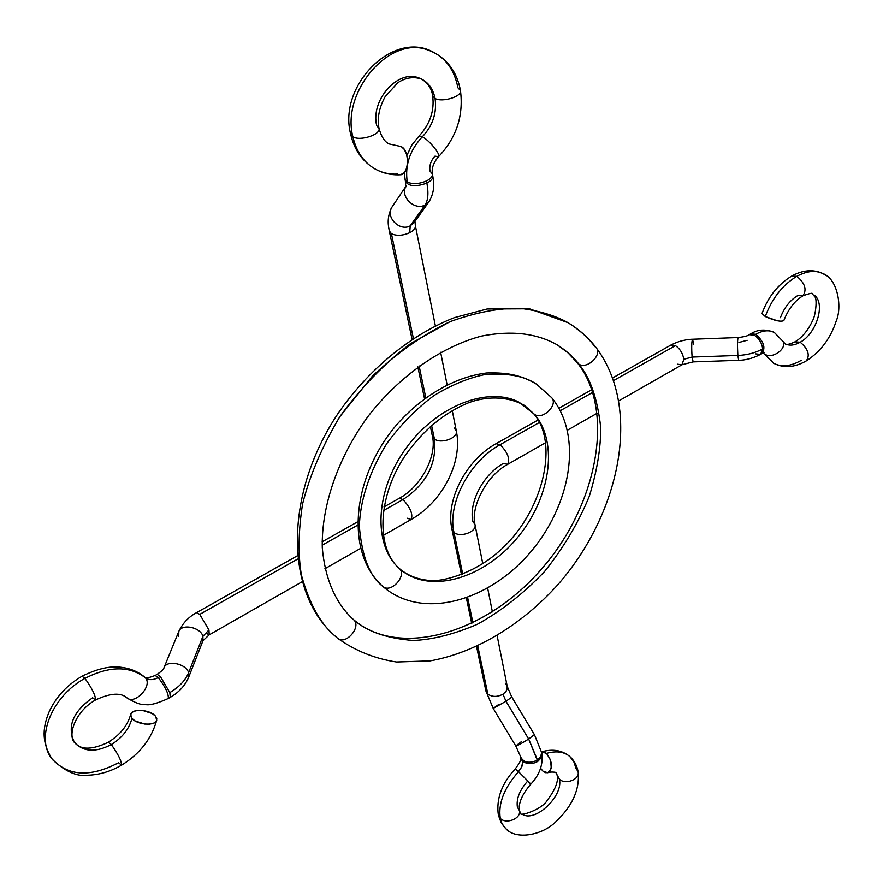 <?xml version="1.0" encoding="UTF-8"?>
<svg xmlns="http://www.w3.org/2000/svg" width="883" height="883" viewBox="0 0 883 883"><rect width="100%" height="100%" fill="white"/><g stroke="black" fill="none" stroke-linecap="round" stroke-linejoin="round"><path stroke-width="1.32" d="M418.001 77.594C427.151 80.706 432.836 87.66 435.065 98.477C432.836 87.66 427.151 80.706 418.001 77.594C396.964 69.956 370.43 100.772 376.721 125.684L378.995 128.3C381.125 134.536 360.054 141.423 352.891 136.799C356.302 151.434 363.531 162.075 374.591 168.686C363.531 162.075 356.302 151.434 352.891 136.799C360.054 141.423 381.125 134.536 378.995 128.3M400.396 174.757C409.028 175.055 409.944 150.629 401.39 146.71L398.796 146.07M432.791 176.114C433.034 178.609 431.07 180.927 426.886 183.079C431.158 180.883 433.111 178.521 432.758 175.982L432.361 173.852C431.522 168.156 433.564 162.461 438.465 156.766L435.01 156.103C430.882 160.54 429.204 165.529 429.988 171.07L432.361 173.852C432.714 176.379 430.749 178.752 426.478 180.949C419.072 184.039 412.681 184.415 407.284 182.075C404.778 165.353 409.8 150.242 422.339 136.766L418.961 136.159L422.339 136.766C432.78 125.651 437.019 112.892 435.065 98.477C442.35 102.682 462.317 96.435 460.462 90.563C462.317 96.435 442.35 102.682 435.065 98.477C437.019 112.892 432.78 125.651 422.339 136.766C429.37 140.231 441.357 155.132 438.465 156.766C441.357 155.132 429.37 140.231 422.339 136.766C409.8 150.242 404.778 165.353 407.284 182.075C412.681 184.415 419.072 184.039 426.478 180.949C430.727 178.763 432.692 176.412 432.361 173.885M432.791 176.147C433.145 179.282 436.147 188.962 429.337 201.258L425.032 205.022C428.089 200.474 428.708 193.156 426.886 183.079L426.478 180.949L426.886 183.079C428.708 193.156 428.089 200.474 425.032 205.022L429.381 201.192M414.955 221.412L415.374 225.607C415.738 228.156 413.851 230.54 409.701 232.726C402.615 235.75 396.533 236.07 391.434 233.686L413.365 338.388L391.434 233.686L389.293 230.916L391.434 233.686C396.533 236.07 402.615 235.75 409.701 232.726L410.22 225.849C399.668 231.81 385.143 216.975 391.931 207.174L391.964 207.108C385.087 216.898 399.646 231.832 410.22 225.849L414.425 222.163L428.906 201.854M383.233 535.44L411.125 519.502C413.178 514.403 410.474 507.747 403.001 499.546L383.41 510.617L403.001 499.546L399.226 498.332L403.001 499.546C426.5 483.84 436.975 463.641 434.425 438.972L432.361 436.025M199.735 614.391L196.589 612.636L199.735 614.391L297.604 559.094L199.735 614.391L208.951 629.976L199.735 614.391M178.741 636.29L178.83 631.389C181.71 623.376 200.474 627.162 202.935 636.257L208.951 629.976L202.935 636.257L188.631 672.68C185.474 680.363 179.194 686.996 169.812 692.592L170.309 697.305M168.289 698.486C168.774 694.071 165.441 687.095 158.289 677.559L155.176 675.484L158.289 677.559C153.134 680.274 148.797 680.329 145.276 677.702C129.426 665.705 109.304 665.937 84.923 678.387C92.075 688.354 95.618 695.55 95.53 699.965C95.618 695.55 92.075 688.354 84.923 678.387C109.304 665.937 129.426 665.705 145.276 677.702C153.178 685.407 134.9 705.351 126.832 697.78C134.9 705.351 153.178 685.407 145.276 677.702L144.691 677.14L145.276 677.702C148.797 680.329 153.134 680.274 158.289 677.559C165.419 687.062 168.763 694.038 168.3 698.475L170.287 697.327L169.812 692.592C179.194 686.996 185.474 680.363 188.631 672.68L202.935 636.257L202.869 640.97L188.598 677.404L188.631 672.68L188.598 677.404C185.022 685.683 178.94 692.305 170.353 697.283M157.13 674.358L160.287 676.411L169.812 692.592L160.287 676.411L158.289 677.559L160.287 676.411L157.163 674.347L155.176 675.484C147.869 678.188 144.393 678.751 144.735 677.173C138.267 671.764 130.529 668.486 121.545 667.36C110.541 665.694 97.384 668.652 82.075 676.235L84.923 678.387L82.075 676.223C67.307 684.822 56.391 696.521 49.327 711.323C43.62 724.932 40.121 740.594 52.428 759.568C65.463 771.742 77.439 776.952 88.355 775.186C99.812 774.733 110.883 771.389 121.545 765.164L121.545 765.164C121.6 761.102 118.19 754.248 111.302 744.579C122.141 737.89 129.028 729.17 131.953 718.409L130.629 714.513C131.39 708.265 150.176 709.468 155.375 716.047L156.755 720.031C156.07 726.256 137.086 725.064 131.953 718.409C129.028 729.17 122.141 737.89 111.302 744.579C118.19 754.248 121.6 761.102 121.534 765.164L118.543 762.746C89.79 777.78 67.406 776.256 51.402 758.166C35.375 737.139 52.439 695.826 84.923 678.387C52.439 695.826 35.375 737.139 51.402 758.166M111.302 744.579C95.397 752.791 83.057 751.963 74.282 742.095C83.057 751.963 95.397 752.791 111.302 744.579L108.311 742.272L111.302 744.579M130.607 714.59C127.671 725.484 120.254 734.7 108.355 742.239C92.251 749.888 81.104 750.12 74.923 742.945C67.494 736.963 73.863 712.162 95.541 699.965L92.627 697.736C73.002 711.566 66.887 726.356 74.282 742.095M426.5 49.492C388.575 36.225 341.103 92.329 352.891 136.799C341.103 92.329 388.575 36.225 426.5 49.492C443.531 55.077 454.005 67.848 457.924 87.814L460.462 90.563M435.065 98.477L432.604 95.662L435.065 98.477M400.319 174.768C391.224 175.242 382.703 173.245 374.756 168.785C362.273 161.236 354.26 149.746 350.717 134.293L352.891 136.799L350.706 134.249C337.748 86.17 392.659 30.066 432.736 51.821C447.924 59.724 457.162 72.638 460.451 90.541C463.685 115.794 456.379 137.847 438.542 156.688M414.469 222.097L410.22 225.849L425.032 205.022L410.22 225.849L409.701 232.726C413.774 230.584 415.672 228.256 415.396 225.739M383.995 506.919L399.226 498.332C421.434 486.599 437.251 455.297 432.372 436.07L434.425 438.972L431.577 425.385L434.425 438.972C436.975 463.641 426.5 483.84 403.001 499.546C410.496 507.78 413.189 514.436 411.103 519.513L407.273 518.244M425.772 397.659L419.127 365.926L425.772 397.659M322.196 545.197L357.449 525.286L322.196 545.197M126.832 697.78L126.126 697.084M188.631 672.68C186.048 663.552 166.876 659.667 164.006 667.68L163.995 667.714C166.821 659.656 186.048 663.53 188.631 672.68M202.858 641.003L202.935 636.257C200.463 627.151 181.655 623.376 178.819 631.422L178.708 631.698M209.194 634.855L208.951 629.976L209.172 634.877L205.971 633.056M454.204 428.012L456.334 431.047C458.42 437.946 440.849 444.326 434.425 438.972C440.871 444.348 458.487 437.913 456.323 431.003C462.99 462.571 441.919 502.261 411.224 519.447M425.032 205.022C414.591 210.882 399.856 196.655 405.86 186.479C399.856 196.655 414.591 210.882 425.032 205.022M406.279 185.739L405.75 187.041L405.418 181.49C408.884 186.479 416.036 187.008 426.886 183.079C415.882 187.03 408.719 186.456 405.396 181.357M407.284 182.075L404.966 179.216L407.284 182.075M397.67 174.072C389.315 174.503 381.622 172.715 374.591 168.686M131.953 718.409L135.132 720.958L144.757 724.06L149.713 724.126L153.741 723.133L156.214 721.245L156.788 718.751L155.375 716.047L152.196 713.53L142.693 710.473L137.781 710.396L133.752 711.356L131.225 713.21L130.585 715.683L131.953 718.409M400.275 174.768L403.708 173.189L406.014 169.713L407.328 164.79L407.46 159.194L406.368 153.785L404.237 149.393L401.39 146.71L398.708 146.07M578.862 364.105C586.787 369.789 602.581 355.01 596.268 347.825C602.581 355.01 586.787 369.789 578.862 364.105C590.23 377.736 597.504 398.752 600.672 427.129C600.893 447.791 597.118 470.805 589.336 496.169C578.696 522.306 563.773 547.427 544.557 571.533C523.365 593.696 500.926 611.301 477.217 624.347C454.017 634.248 432.758 639.634 413.443 640.484C386.743 638.464 366.754 631.5 353.498 619.579L351.721 618.023L353.498 619.579C362.096 626.522 345.672 645.738 337.549 638.199C345.672 645.738 362.096 626.522 353.498 619.579C366.754 631.5 386.743 638.464 413.443 640.484C432.758 639.634 454.017 634.248 477.217 624.347C500.926 611.301 523.365 593.696 544.557 571.533C563.773 547.427 578.696 522.306 589.336 496.169C597.118 470.805 600.893 447.791 600.672 427.129C597.504 398.752 590.23 377.736 578.862 364.105L577.272 362.692L578.862 364.105C573.564 357.162 566.389 350.772 557.339 344.922C566.389 350.772 573.564 357.162 578.862 364.105M334.37 635.44L333.321 634.48C319.668 622.394 309.039 602.603 301.423 575.12C297.979 554.756 298.355 531.091 302.549 504.127C309.701 475.54 322.096 446.445 339.723 416.842L372.218 376.335C397.394 352.637 423.365 334.403 450.12 321.622C475.97 312.35 499.337 307.902 520.197 308.31C539.16 310.739 555.109 315.529 568.067 322.692C555.109 315.529 539.16 310.739 520.197 308.31C499.337 307.902 475.97 312.35 450.12 321.622L410.407 343.73C383.884 363.995 360.33 388.365 339.723 416.842C322.096 446.445 309.701 475.54 302.549 504.127C298.355 531.091 297.979 554.756 301.423 575.12C309.039 602.603 319.668 622.394 333.321 634.48L334.536 635.594M337.273 637.967L337.549 638.199C355.054 650.716 374.69 658.652 396.412 662.007L430.054 660.903C475.959 652.703 521.82 624.645 557.835 584.712C620.153 513.707 642.151 408.851 596.279 347.847M596.213 347.747C588.42 337.692 579.049 329.337 568.067 322.692C579.391 329.845 588.221 337.714 594.557 346.302L596.268 347.825M534.524 414.359C542.46 420.463 558.498 404.911 551.709 397.703C558.498 404.911 542.46 420.463 534.524 414.359C559.149 443.078 549.966 499.612 516.511 538.785C483.387 578.255 431.092 593.994 401.655 570.462C431.092 593.994 483.387 578.255 516.511 538.785C549.966 499.612 559.149 443.078 534.524 414.359L519.204 402.295L534.524 414.359M551.654 397.637L536.566 384.204C524.59 376.015 507.317 372.814 484.745 374.602C468.696 377.836 451.765 384.822 433.939 395.584C416.312 408.741 400.606 424.701 386.842 443.498C368.608 472.692 359.889 502.504 359.359 526.698C362.008 556.743 369.822 576.632 382.792 586.367C390.75 594.071 407.659 575.363 399.138 568.299L399.138 568.299C407.659 575.363 390.75 594.071 382.792 586.367L383.73 587.195L382.792 586.367C369.822 576.632 362.008 556.743 359.359 526.698C359.889 502.504 368.608 472.692 386.842 443.498C400.606 424.701 416.312 408.741 433.939 395.584C451.765 384.822 468.696 377.836 484.745 374.602C507.317 372.814 524.59 376.015 536.566 384.204L551.709 397.703M519.204 402.295C488.122 385.86 436.544 405.783 405.959 448.31C375.087 490.617 372.935 544.767 398.906 568.1M559.414 779.214C565.363 785.13 580.054 779.369 578.144 771.908C580.054 779.369 565.363 785.13 559.414 779.214C563.575 796.069 534.966 823.066 522.173 814.192C534.966 823.066 563.575 796.069 559.414 779.214L555.992 772.813L559.414 779.214M569.645 756.367C563.939 751.676 556.235 750.682 546.511 753.387C552.57 761.709 552.979 768.166 547.747 772.746L542.935 771.135L540.584 768.243L542.935 771.135L545.551 772.68L548.056 772.647L550.054 771.036L551.246 768.078L550.606 760.075L546.511 753.387C556.235 750.682 563.939 751.676 569.645 756.367L573.729 761.51L575.97 768.232L578.144 771.908M541.897 753.53L541.213 757.757L537.769 761.4C532.14 764.457 527.096 764.391 522.626 761.179L521.963 766.356L518.531 771.676L530.893 784.082L527.504 781.289C519.579 790.252 516.202 798.85 517.383 807.084L519.37 810.506C521.61 818.353 506.246 824.733 500.297 818.409C501.566 824.038 504.359 828.188 508.685 830.859C504.359 828.188 501.566 824.038 500.297 818.409C506.246 824.733 521.61 818.353 519.37 810.506M505.242 683.133L507.272 686.521L507.206 688.85L505.749 691.731L502.979 694.159L505.981 701.268L493.211 708.398L515.771 745.969L522.626 761.179C527.096 764.391 532.14 764.457 537.769 761.4L537.515 760.108C529.215 763.872 523.487 762.669 520.33 756.51L520.297 756.323C523.354 762.647 529.094 763.894 537.515 760.108L528.663 739.027C521.544 743.497 517.25 745.815 515.771 745.969L521.544 741.543M515.771 745.969C517.283 745.793 521.577 743.486 528.663 739.027L505.981 701.268L511.842 697.095L505.981 701.268L502.979 694.159L506.202 691.113L507.339 686.941L497.162 635.815M451.964 529.37L453.983 532.427C447.162 504.05 469.491 461.191 500.131 444.679L496.069 443.696L500.131 444.679L539.469 422.449L500.131 444.679C507.747 452.482 510.253 459.05 507.648 464.359L503.52 463.343C483.31 474.37 468.564 502.515 472.891 521.445L474.977 524.535C477.151 531.643 460.264 538.012 453.983 532.427L451.975 529.425C445.209 499.944 466.345 459.944 496.069 443.696L538.089 419.988M670.881 345.076L675.451 345.617L613.74 380.485L675.451 345.617C680.02 348.796 682.824 353.343 683.839 359.271L692.106 357.074L737.857 355.463C737.316 345.838 737.404 339.867 738.111 337.549C737.404 339.756 737.316 345.728 737.857 355.463L692.106 357.074C691.455 347.461 691.61 341.522 692.559 339.249C691.61 341.566 691.466 347.505 692.106 357.074L693.177 361.887L692.106 357.074L683.839 359.271L681.996 364.767L677.36 364.193M750.638 333.917L755.705 334.315L754.237 335.154C759.016 338.321 761.841 342.88 762.702 348.851C755.627 352.836 747.349 355.043 737.857 355.463C747.349 355.043 755.627 352.836 762.702 348.851C761.841 342.88 759.016 338.321 754.237 335.154L749.259 334.701L754.237 335.154L755.705 334.315C762.769 330.408 768.938 329.767 774.236 332.394L782.923 341.313C787.272 348.465 772.746 359.193 765.197 354.403L773.74 363.321L765.197 354.403C772.746 359.193 787.272 348.465 782.923 341.313M802.824 295.882C807.117 289.801 805.108 283.288 796.808 276.324C782.548 284.988 772.04 298.388 765.274 316.533C774.557 320.639 780.727 322.008 783.784 320.628L780.771 321.291L777.272 320.761L765.274 316.533C772.04 298.388 782.548 284.988 796.808 276.324C805.108 283.288 807.117 289.801 802.824 295.882L797.802 295.518C789.954 300.319 784.17 307.703 780.417 317.681M800.219 342.218C808.177 348.995 810.186 355.231 806.267 360.904C810.186 355.231 808.177 348.995 800.219 342.218C794.534 345.43 789.523 345.97 785.175 343.829C789.523 345.97 794.534 345.43 800.219 342.218L794.998 341.864L800.219 342.218C816.521 333.509 825.748 303.498 814.402 295.253C825.748 303.498 816.521 333.509 800.219 342.218M826.4 275.849C818.497 269.845 808.629 270.01 796.808 276.324C808.629 270.01 818.497 269.845 826.4 275.849M499.116 704.192L493.211 708.398L505.981 701.268L528.663 739.027L537.769 761.4L541.224 757.735L541.886 753.486C543.222 764.568 539.557 774.766 530.893 784.082L518.531 771.676C504.127 787.978 498.056 803.552 500.297 818.409C498.056 803.552 504.127 787.978 518.531 771.676L515.186 768.938L518.531 771.676L521.621 767.15L522.725 761.841L520.584 757.746M498.365 815.086L500.297 818.409L498.365 815.086M476.588 646.643L485.893 690.925L487.835 694.06L477.791 646.091L487.835 694.06C492.239 697.129 497.295 697.162 502.979 694.159C497.295 697.162 492.239 697.129 487.835 694.06L485.86 690.771M472.946 622.945L467.626 597.57L472.946 622.945M507.626 464.37C510.264 459.072 507.758 452.504 500.131 444.679C469.491 461.191 447.162 504.05 453.983 532.427L462.758 574.325L453.983 532.427C460.253 537.99 477.085 531.687 474.988 524.579C470.451 507.25 486.511 475.473 507.648 464.359L545.727 442.615M619.027 400.739L681.941 364.8L683.839 359.271C682.824 353.343 680.02 348.796 675.451 345.617L670.937 345.043L612.791 377.847M560.319 410.672L592.758 392.339L560.319 410.672M774.236 332.394C768.938 329.767 762.769 330.408 755.705 334.315L750.793 333.829C757.713 329.37 765.561 328.906 774.336 332.45L782.89 341.257M801.157 360.407C790.804 366.335 781.665 367.306 773.74 363.321M791.676 276.092L796.808 276.324L791.676 276.092M762.007 313.531L765.274 316.533L762.018 313.509M682.073 364.712L693.177 361.887L738.685 360.319L737.857 355.463L738.674 360.319C740.771 360.264 749.435 360.176 760.55 354.392L762.007 353.553C765.87 347.725 763.773 341.324 755.705 334.315C763.784 341.346 765.881 347.77 761.985 353.564M762.702 348.851L760.605 354.359L762.702 348.851M760.55 354.392L755.55 353.873M738.95 342.472L747.161 340.297M750.793 333.829L749.325 334.668C747.912 335.904 744.17 336.864 738.111 337.549L692.559 339.249L693.63 344.138M511.776 697.073L507.272 686.533M534.414 734.634L528.663 739.027L534.403 734.623L511.842 697.084M534.414 734.623L541.732 752.791L540.981 756.444L537.515 760.108L540.595 757.095L541.676 752.349L541.886 753.486M541.577 751.863L546.511 753.387L543.873 751.863L541.577 751.863M406.853 155.452L411.842 145.033L418.961 136.159C430.065 124.039 434.624 110.596 432.637 95.817C431.776 88.819 428.056 83.201 421.5 78.973C413.321 76.413 405.407 77.671 397.758 82.759L385.109 96.733C379.138 107.682 377.096 118.19 378.984 128.256C381.335 136.788 384.756 142.02 389.271 143.951L398.873 146.059M405.871 186.357L391.964 207.108C385.97 218.642 388.774 227.295 389.326 231.07L412.041 339.249M297.262 555.849L196.589 612.636C188.653 616.908 182.726 623.166 178.819 631.422L163.995 667.714C164.017 668.917 161.732 671.124 157.163 674.347M121.6 765.131C139.746 753.939 151.446 738.983 156.699 720.252M168.3 698.475C157.273 703.442 149.713 705.473 145.629 704.59C141.357 705.175 135.077 702.901 126.788 697.747C120.662 692.371 110.265 693.111 95.596 699.932M432.372 436.07L430.352 426.467M424.502 398.597L417.836 366.864M322.152 541.809L357.438 521.897M209.172 634.877L202.98 640.694M209.238 634.833L302.063 581.809M324.889 568.762L360.496 548.431M456.323 431.003L452.239 410.518M447.096 384.701L440.628 352.284M435.363 325.871L415.396 225.75M405.418 181.49L404.204 172.66M568.067 322.692L529.436 308.785L487.085 308.984L454.491 317.604C410.562 334.734 368.101 369.613 337.759 413.917C284.955 493.089 284.547 590.01 333.321 634.48L337.527 638.188M351.721 618.023C334.745 601.411 324.933 577.979 322.284 547.736C321.246 506.643 337.714 457.913 368.045 416.39C399.558 375.761 441.842 346.445 481.632 336.07C511.434 330.253 536.676 333.2 557.339 344.922L568.1 352.957L577.327 362.758C615.274 410.131 598.012 504.999 541.411 569.138C485.462 634.182 398.498 658.619 353.366 619.469L351.721 618.023M399.127 568.288C376.644 548.972 376.423 497.626 405.97 454.403C423.829 429.613 444.811 412.35 468.906 402.615C484.436 396.975 505.208 395.01 524.381 405.341L533.31 413.288C559.811 442.593 543.299 513.509 497.968 552.25C472.703 574.425 440.485 582.294 429.237 580.44C418.244 579.502 408.719 575.904 400.672 569.656L399.127 568.288M383.73 587.195C422.924 620.219 488.343 601.025 529.182 553.674C570.451 506.5 583.641 436.919 551.72 397.714M383.056 586.61L382.703 586.29C344.955 552.846 351.699 477.493 396.346 425.164C421.765 396.059 454.933 376.831 486.511 372.99C510.021 372.151 523.078 376.29 536.566 384.204M578.133 771.863C577.074 765.704 574.27 760.561 569.734 756.444C561.996 750.252 552.681 748.707 541.765 751.808M547.957 772.691C549.325 771.654 557.217 772.029 556.047 772.857L557.316 775.682C558.354 781.841 555.054 789.987 547.394 800.108C542.592 809.336 518.464 817.382 520.506 812.956L519.403 810.649M802.857 295.871C794.667 300.86 788.309 309.116 783.784 320.661M806.455 360.794C820.627 351.655 830.583 338.332 836.311 320.794C842.239 306.986 837.868 278.873 822.757 273.509C813.199 269.149 802.901 269.977 791.841 276.004C778.011 284.381 768.055 296.92 761.985 313.586M803.022 295.772C809.854 293.266 812.989 292.659 812.415 293.94L814.921 296.92C817.183 298.509 815.936 314.767 812.581 320.684C807.978 330.463 802.161 337.494 795.153 341.765C789.568 344.403 786.223 345.076 785.097 343.785L782.978 341.423M763.232 352.935L773.585 363.244C783.74 368.354 794.645 367.571 806.3 360.882M520.595 757.802C519.69 760.616 522.449 759.424 515.197 768.927C501.665 783.685 496.058 799.093 498.376 815.141L501.091 822.492L505.771 828.629C515.937 840.274 542.526 835.274 555.97 821.62C572.427 805.991 579.822 789.479 578.177 772.062M530.893 784.082C523.961 792.051 520.098 799.424 519.281 806.179L519.359 810.451M451.975 529.425L461.511 574.811M466.379 598.023L471.743 623.53M591.864 389.657L558.972 408.211M762.161 353.454L764.082 352.681M670.937 345.043C681.433 339.646 689.844 339.304 692.559 339.249M597.25 413.178L567.471 430.187M474.977 524.535L482.802 563.807M487.659 588.155L492.394 611.908M493.211 708.398L485.893 690.925"/></g></svg>
